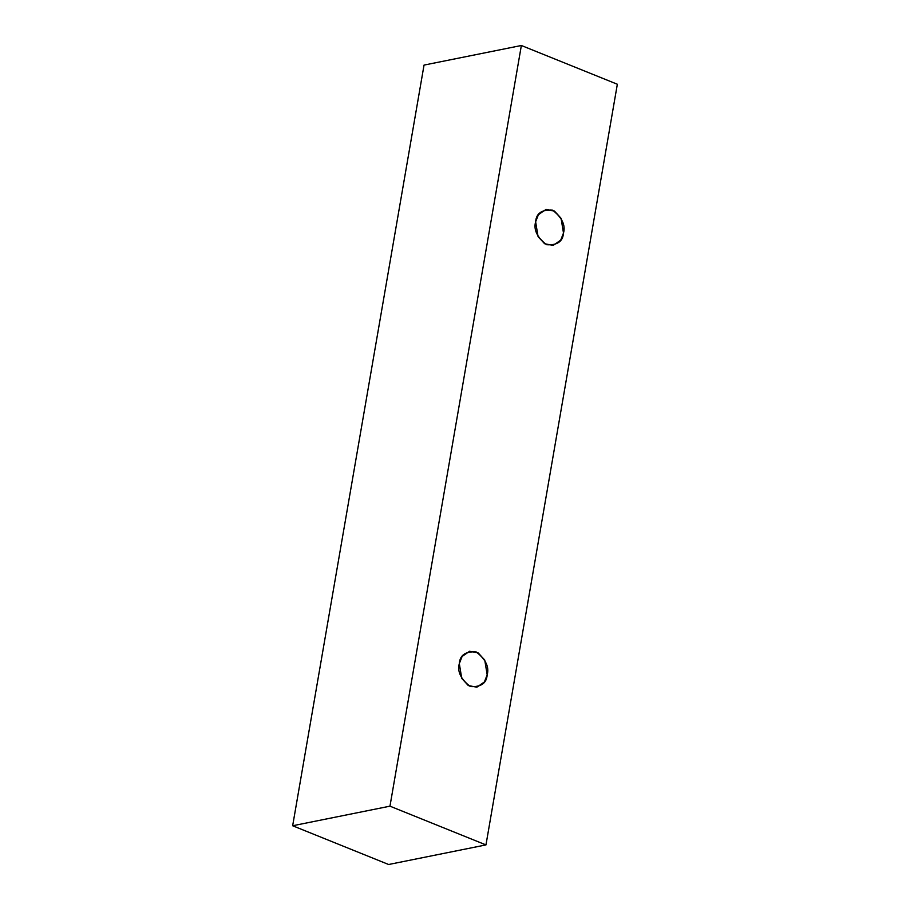 <?xml version="1.0" encoding="UTF-8"?>
<svg xmlns="http://www.w3.org/2000/svg" width="910" height="910" viewBox="0 0 910 910"><rect width="100%" height="100%" fill="white"/><g stroke="black" fill="none" stroke-linecap="round" stroke-linejoin="round"><path stroke-width="1.36" d="M617.344 84.243L485.963 844.912L388.638 864.5L485.963 844.912L389.969 806.169L521.362 45.5L617.344 84.243L521.362 45.5L424.037 65.088L521.362 45.5L389.969 806.169L292.656 825.757L389.969 806.169L485.963 844.912L617.344 84.243M424.037 65.088L292.656 825.757L388.638 864.5L292.656 825.757L424.037 65.088M459.311 663.606C459.925 655.109 465.567 651.219 476.226 651.935C485.735 659.363 489.387 666.996 487.18 674.856C486.554 683.342 480.924 687.232 470.254 686.515C460.756 679.099 457.104 671.455 459.311 663.606L461.745 678.394L468.309 685.548L476.863 687.198L484.382 681.965L487.18 674.856L484.746 660.057L478.182 652.914L469.628 651.264L462.098 656.485L459.311 663.606M535.626 221.801C536.24 213.315 541.882 209.425 552.541 210.142C562.05 217.558 565.69 225.202 563.495 233.051C562.869 241.548 557.227 245.438 546.569 244.71C537.071 237.294 533.419 229.661 535.626 221.801L538.06 236.589L544.624 243.743L553.178 245.393L560.697 240.172L563.495 233.051L561.06 218.263L554.486 211.109L545.943 209.459L538.413 214.692L535.626 221.801"/></g></svg>
